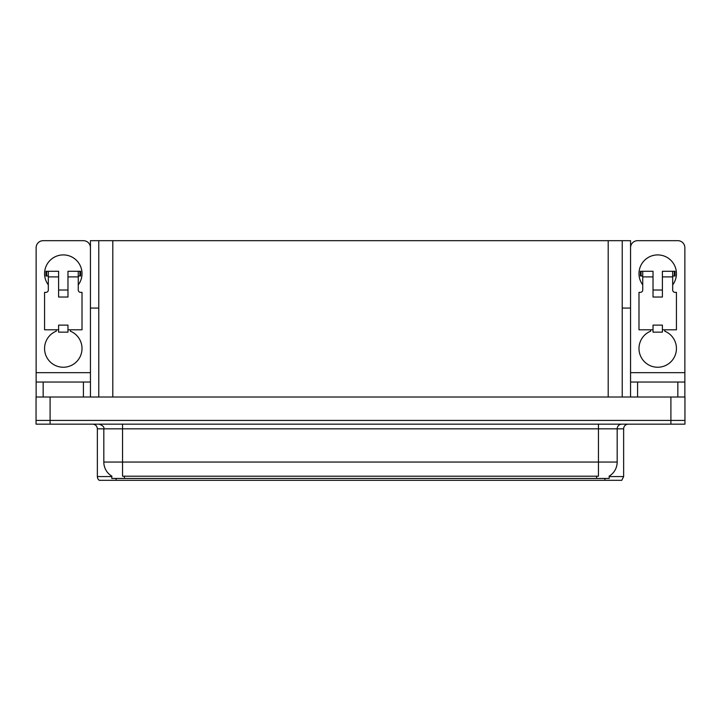 <?xml version="1.0" encoding="UTF-8"?>
<svg xmlns="http://www.w3.org/2000/svg" width="721" height="721" viewBox="0 0 721 721"><rect width="100%" height="100%" fill="white"/><g stroke="black" fill="none" stroke-linecap="round" stroke-linejoin="round"><path stroke-width="1.08" d="M622.232 308.074L630.56 308.074L630.56 372.667L684.86 372.667L684.86 397.01M98.768 308.074L90.44 308.074L90.44 240.679L630.56 240.679L630.56 308.074M609.218 476.112L609.218 478.447L111.782 478.447L111.782 476.112M50.091 424.155L684.95 424.155L684.95 420.406L36.05 420.406L36.05 397.01L50.091 397.01L50.091 420.406L36.05 420.406L36.05 424.155L50.091 424.155L50.091 420.406L684.95 420.406L684.95 397.01L50.091 397.01M98.768 240.679L98.768 397.01M622.232 240.679L622.232 397.01M609.218 476.572L623.638 476.572L623.638 428.833A4.677 4.677 0 0 1 628.315 424.155M623.638 476.572L621.763 480.321L99.237 480.321A4.677 4.677 0 0 1 97.362 476.572L97.362 428.833C97.083 425.994 95.523 424.435 92.685 424.155M109.853 480.321L101.337 480.321M111.917 476.202A16.385 16.385 0 0 1 103.824 462.062L122.543 462.062L122.543 476.202L598.457 476.202L598.457 462.062L617.176 462.062L617.176 428.833A4.677 4.677 0 0 1 621.853 424.155M103.824 462.062L103.824 428.833L97.362 428.833M609.083 476.202A16.385 16.385 0 0 0 617.176 462.062M48.316 284.867A18.719 18.719 0 0 1 63.295 254.91A18.719 18.719 0 0 1 78.265 284.867M70.316 329.794L70.316 331.164A18.719 18.719 0 0 1 78.174 359.878A18.719 18.719 0 0 1 48.406 359.878A18.719 18.719 0 0 1 56.274 331.164L56.274 329.794M83.42 397.01L83.42 382.031L43.161 382.031L43.161 397.01M90.44 247.7A7.021 7.021 0 0 0 83.42 240.679L43.161 240.679A7.021 7.021 0 0 0 36.14 247.7L36.14 372.667L90.44 372.667L90.44 397.01M67.972 297.034L58.608 297.034L58.608 276.909L48.316 276.909L48.316 290.013A2.343 2.343 0 0 1 45.973 292.356L44.567 292.356L44.567 329.794L58.608 329.794L58.608 325.117L67.972 325.117L67.972 329.794L82.014 329.794L82.014 292.356L80.608 292.356A2.343 2.343 0 0 1 78.265 290.013L78.265 276.909L67.972 276.909L67.972 297.034L58.608 297.034M90.44 308.074L90.44 372.667M36.14 397.01L36.14 382.031L43.161 382.031M83.42 382.031L90.44 382.031M36.14 382.031L36.14 372.667M642.735 284.867A18.719 18.719 0 0 1 657.705 254.91A18.719 18.719 0 0 1 672.684 284.867M664.726 329.794L664.726 331.164A18.719 18.719 0 0 1 672.594 359.878A18.719 18.719 0 0 1 642.826 359.878A18.719 18.719 0 0 1 650.684 331.164L650.684 329.794M677.839 397.01L677.839 382.031L637.58 382.031L637.58 397.01M684.86 372.667L684.86 247.7A7.021 7.021 0 0 0 677.839 240.679L637.58 240.679A7.021 7.021 0 0 0 630.56 247.7M662.392 297.034L653.028 297.034L653.028 276.909L642.735 276.909L642.735 290.013A2.343 2.343 0 0 1 640.392 292.356L638.986 292.356L638.986 329.794L653.028 329.794L653.028 325.117L662.392 325.117L662.392 329.794L676.433 329.794L676.433 292.356L675.027 292.356A2.343 2.343 0 0 1 672.684 290.013L672.684 276.909L662.392 276.909L662.392 297.034L653.028 297.034M630.56 397.01L630.56 382.031L637.58 382.031M677.839 382.031L684.86 382.031M630.56 382.031L630.56 372.667M67.972 329.794L67.972 332.138L58.608 332.138L58.608 329.794M67.972 276.909L67.972 271.294L78.265 271.294L78.265 276.909M48.316 275.972L46.649 275.972L46.649 271.294L58.608 271.294L58.608 276.909M46.649 271.294L45.973 271.294L45.973 275.972L46.649 275.972M48.316 276.909L48.316 271.294M78.265 271.294L79.932 271.294L79.932 275.972L78.265 275.972M79.932 275.972L80.608 275.972L80.608 271.294L79.932 271.294M662.392 329.794L662.392 332.138L653.028 332.138L653.028 329.794M662.392 276.909L662.392 271.294L672.684 271.294L672.684 276.909M642.735 275.972L641.068 275.972L641.068 271.294L653.028 271.294L653.028 276.909M641.068 271.294L640.392 271.294L640.392 275.972L641.068 275.972M642.735 276.909L642.735 271.294M672.684 271.294L674.351 271.294L674.351 275.972L672.684 275.972M674.351 275.972L675.027 275.972L675.027 271.294L674.351 271.294M670.909 397.01L670.909 424.155M112.809 240.679L112.809 397.01M608.191 240.679L608.191 397.01M596.582 478.447L596.582 476.112M124.418 478.447L124.418 476.112M623.638 428.833L103.824 428.833C104.437 427.111 102.878 425.552 99.147 424.155M604.91 480.321L604.91 478.447M116.09 478.447L116.09 480.321M97.362 476.572L111.782 476.572M598.457 424.155L598.457 462.062L122.543 462.062L122.543 424.155M67.972 290.013L58.608 290.013M662.392 290.013L653.028 290.013"/></g></svg>
